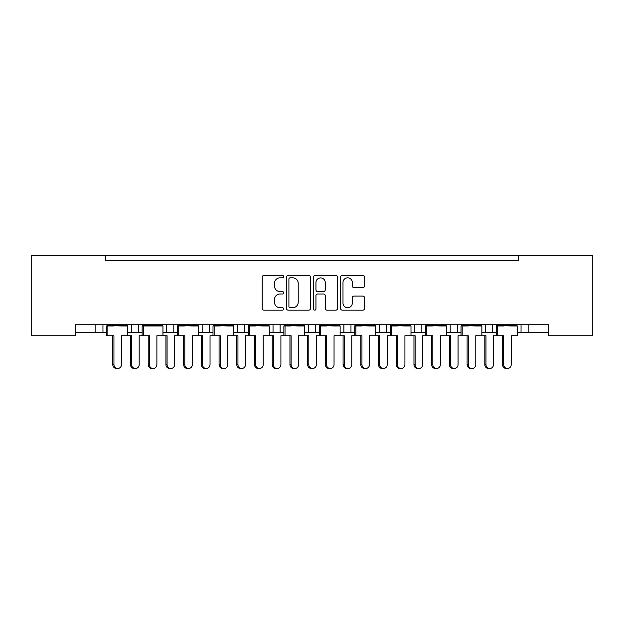 <?xml version="1.0" encoding="UTF-8"?>
<svg xmlns="http://www.w3.org/2000/svg" width="624" height="624" viewBox="0 0 624 624"><rect width="100%" height="100%" fill="white"/><g stroke="black" fill="none" stroke-linecap="round" stroke-linejoin="round"><path stroke-width="0.94" d="M283.655 276.604A1.217 1.217 0 0 0 282.438 275.387L263.96 275.387A1.739 1.739 0 0 0 262.22 277.126L262.22 308.428A1.739 1.739 0 0 0 263.96 310.167L282.438 310.167A1.217 1.217 0 0 0 283.655 308.95A1.217 1.217 0 0 0 282.438 307.733L280.043 307.733A5.561 5.561 0 0 1 274.482 302.172L274.482 299.559A5.561 5.561 0 0 1 280.043 293.998L282.438 293.998A1.217 1.217 0 0 0 283.655 292.781A1.217 1.217 0 0 0 282.438 291.564L280.043 291.564A5.561 5.561 0 0 1 274.482 285.995L274.482 283.39A5.561 5.561 0 0 1 280.043 277.82L282.438 277.82A1.217 1.217 0 0 0 283.655 276.604M362.817 287.648A1.739 1.739 0 0 0 364.556 285.909L364.556 277.126A1.739 1.739 0 0 0 362.817 275.387L342.303 275.387A1.739 1.739 0 0 0 340.564 277.126L340.564 308.428A1.739 1.739 0 0 0 342.303 310.167L362.825 310.167A1.739 1.739 0 0 0 364.556 308.428L364.556 297.82A1.739 1.739 0 0 0 362.825 296.08L354.042 296.08A1.739 1.739 0 0 0 352.303 297.82L352.303 303.085A4.649 4.649 0 0 1 347.646 307.733A4.649 4.649 0 0 1 342.997 303.085L342.997 282.477A4.649 4.649 0 0 1 347.646 277.82A4.649 4.649 0 0 1 352.303 282.477L352.303 285.909A1.739 1.739 0 0 0 354.042 287.648L362.817 287.648M548.512 324.753L75.488 324.753L75.488 335.743L31.2 335.743L31.2 255.489L592.8 255.489L592.8 335.743L548.512 335.743L548.512 324.753M105.604 255.489L105.604 260.801L518.396 260.801L518.396 255.489M310.479 277.126A1.739 1.739 0 0 0 308.74 275.387L288.218 275.387A1.739 1.739 0 0 0 286.478 277.126L286.478 308.428A1.739 1.739 0 0 0 288.218 310.167L308.74 310.167A1.739 1.739 0 0 0 310.479 308.428L310.479 277.126M315.26 275.387L335.782 275.387A1.739 1.739 0 0 1 337.522 277.126L337.522 308.428A1.739 1.739 0 0 1 335.782 310.167L326.999 310.167A1.739 1.739 0 0 1 325.26 308.428L325.26 295.737A1.739 1.739 0 0 0 323.521 293.998L317.694 293.998A1.739 1.739 0 0 0 315.955 295.737L315.955 308.95A1.217 1.217 0 0 1 314.738 310.167A1.217 1.217 0 0 1 313.521 308.95L313.521 277.126A1.739 1.739 0 0 1 315.26 275.387M528.138 324.753L528.138 332.725L521.048 332.725L521.048 324.753L521.048 332.725L517.288 332.725M492.703 324.753L492.703 332.725L496.462 332.725M528.138 332.725L548.512 332.725M446.425 332.725L457.275 332.725L457.275 324.753L457.275 332.725L461.035 332.725M481.861 332.725L485.62 332.725L485.62 324.753M450.185 332.725L450.185 324.753L450.185 332.725M410.99 332.725L421.84 332.725L421.84 324.753L421.84 332.725L425.599 332.725M386.404 324.753L386.404 332.725L390.164 332.725M340.127 332.725L350.977 332.725L350.977 324.753L350.977 332.725L354.736 332.725M375.562 332.725L379.322 332.725L379.322 324.753M343.886 332.725L343.886 324.753L343.886 332.725M315.541 324.753L315.541 332.725L319.301 332.725M280.114 324.753L280.114 332.725L283.873 332.725M304.699 332.725L308.459 332.725L308.459 324.753M244.678 324.753L244.678 332.725L248.438 332.725M269.264 332.725L273.023 332.725L273.023 324.753M198.401 332.725L209.243 332.725L209.243 324.753L209.243 332.725L213.01 332.725M233.836 332.725L237.596 332.725L237.596 324.753M162.965 332.725L173.815 332.725L173.815 324.753L173.815 332.725L177.575 332.725M166.725 332.725L166.725 324.753L166.725 332.725M127.538 332.725L138.38 332.725L138.38 324.753L138.38 332.725L142.139 332.725M131.297 332.725L131.297 324.753L131.297 332.725M102.952 324.753L102.952 332.725L106.712 332.725M75.488 332.725L95.862 332.725L95.862 324.753M492.703 332.725L485.62 332.725M386.404 332.725L379.322 332.725M315.541 332.725L308.459 332.725M280.114 332.725L273.023 332.725M244.678 332.725L237.596 332.725M102.952 332.725L95.862 332.725M105.604 260.801L518.396 260.801M202.16 332.725L202.16 324.753M414.757 332.725L414.757 324.753M290.129 277.82A1.217 1.217 0 0 0 288.912 279.037L288.912 306.517A1.217 1.217 0 0 0 290.137 307.733L292.656 307.733A5.561 5.561 0 0 0 298.217 302.172L298.217 283.39A5.561 5.561 0 0 0 292.656 277.82L290.129 277.82M325.26 282.563A4.649 4.649 0 0 0 320.611 277.906A4.649 4.649 0 0 0 315.955 282.563L315.955 289.825A1.739 1.739 0 0 0 317.694 291.564L323.521 291.564A1.739 1.739 0 0 0 325.26 289.825L325.26 282.563M112.788 364.619L113.935 364.619A3.9 3.767 90 0 0 117.694 368.511L116.548 368.511A3.9 3.767 -90 0 1 112.788 364.619L112.788 335.743M117.694 368.511A3.9 3.767 90 0 0 121.462 364.619L121.462 335.743L127.538 335.743L127.538 325.993L121.462 325.993L127.312 325.283L127.312 324.753M106.938 324.753L106.938 325.283L127.312 325.283M111.407 260.801A1.771 1.771 0 0 0 110.635 260.621L109.824 260.621A1.771 1.771 0 0 0 109.052 260.801M125.19 260.801A1.771 1.771 0 0 0 124.418 260.621L123.614 260.621A1.771 1.771 0 0 0 122.842 260.801M112.788 325.993L106.938 325.283L121.462 325.993M113.935 325.993L106.712 325.993L106.712 335.743L107.858 335.743L107.858 325.993M113.935 364.619L113.935 335.743L107.858 335.743M135.416 368.511L134.269 368.511A3.9 3.767 -90 0 1 130.502 364.619L131.648 364.619A3.9 3.767 90 0 0 135.416 368.511A3.9 3.767 90 0 0 139.175 364.619L139.175 335.743L142.139 335.743L142.139 325.993L156.889 325.993L162.739 325.283L162.739 324.753M131.648 364.619L131.648 335.743L127.538 335.743M129.121 260.801A1.771 1.771 0 0 0 128.349 260.621L127.546 260.621A1.771 1.771 0 0 0 126.773 260.801M142.904 260.801A1.771 1.771 0 0 0 142.132 260.621L141.328 260.621A1.771 1.771 0 0 0 140.556 260.801M130.502 364.619L130.502 335.743M148.216 364.619L149.362 364.619A3.9 3.767 90 0 0 153.13 368.511L151.983 368.511A3.9 3.767 -90 0 1 148.216 364.619L148.216 335.743M153.13 368.511A3.9 3.767 90 0 0 156.889 364.619L156.889 335.743L162.965 335.743L162.965 325.993L156.889 325.993M142.366 324.753L142.366 325.283L162.739 325.283M146.835 260.801A1.771 1.771 0 0 0 146.063 260.621L145.259 260.621A1.771 1.771 0 0 0 144.487 260.801M160.625 260.801A1.771 1.771 0 0 0 159.853 260.621L159.05 260.621A1.771 1.771 0 0 0 158.278 260.801M148.216 325.993L142.366 325.283L149.362 325.993M149.362 364.619L149.362 335.743L143.286 335.743L143.286 325.993M143.286 335.743L142.139 335.743M183.651 364.619L184.798 364.619A3.9 3.767 90 0 0 188.557 368.511L187.411 368.511A3.9 3.767 -90 0 1 183.651 364.619L183.651 335.743M188.557 368.511A3.9 3.767 90 0 0 192.325 364.619L192.325 335.743L198.401 335.743L198.401 325.993L192.325 325.993L198.175 325.283L198.175 324.753M177.801 324.753L177.801 325.283L198.175 325.283M182.27 260.801A1.771 1.771 0 0 0 181.498 260.621L180.695 260.621A1.771 1.771 0 0 0 179.923 260.801M196.053 260.801A1.771 1.771 0 0 0 195.281 260.621L194.477 260.621A1.771 1.771 0 0 0 193.705 260.801M183.651 325.993L177.801 325.283L192.325 325.993M184.798 325.993L177.575 325.993L177.575 335.743L174.611 335.743L174.611 364.619A3.9 3.767 90 0 1 170.843 368.511A3.9 3.767 90 0 1 167.076 364.619L167.076 335.743L162.965 335.743M184.798 364.619L184.798 335.743L178.721 335.743L178.721 325.993M178.721 335.743L177.575 335.743M219.079 364.619L220.225 364.619A3.9 3.767 90 0 0 223.993 368.511L222.846 368.511A3.9 3.767 -90 0 1 219.079 364.619L219.079 335.743M223.993 368.511A3.9 3.767 90 0 0 227.76 364.619L227.76 335.743L233.836 335.743L233.836 325.993L227.76 325.993L233.61 325.283L233.61 324.753M213.236 324.753L213.236 325.283L233.61 325.283M217.698 260.801A1.771 1.771 0 0 0 216.926 260.621L216.122 260.621A1.771 1.771 0 0 0 215.35 260.801M231.488 260.801A1.771 1.771 0 0 0 230.716 260.621L229.913 260.621A1.771 1.771 0 0 0 229.141 260.801M219.079 325.993L213.236 325.283L227.76 325.993M220.225 325.993L213.01 325.993L213.01 335.743L210.038 335.743L210.038 364.619A3.9 3.767 90 0 1 206.279 368.511A3.9 3.767 90 0 1 202.511 364.619L202.511 335.743L198.401 335.743M220.225 364.619L220.225 335.743L214.157 335.743L214.157 325.993M214.157 335.743L213.01 335.743M254.514 364.619L255.661 364.619A3.9 3.767 90 0 0 259.428 368.511L258.281 368.511A3.9 3.767 -90 0 1 254.514 364.619L254.514 335.743M259.428 368.511A3.9 3.767 90 0 0 263.188 364.619L263.188 335.743L269.264 335.743L269.264 325.993L263.188 325.993L269.038 325.283L269.038 324.753M248.664 324.753L248.664 325.283L269.038 325.283M253.133 260.801A1.771 1.771 0 0 0 252.361 260.621L251.558 260.621A1.771 1.771 0 0 0 250.786 260.801M266.916 260.801A1.771 1.771 0 0 0 266.144 260.621L265.34 260.621A1.771 1.771 0 0 0 264.568 260.801M254.514 325.993L248.664 325.283L263.188 325.993M255.661 325.993L248.438 325.993L248.438 335.743L245.474 335.743L245.474 364.619A3.9 3.767 90 0 1 241.706 368.511A3.9 3.767 90 0 1 237.947 364.619L237.947 335.743L233.836 335.743M255.661 364.619L255.661 335.743L249.584 335.743L249.584 325.993M249.584 335.743L248.438 335.743M289.949 364.619L291.096 364.619A3.9 3.767 90 0 0 294.856 368.511L293.709 368.511A3.9 3.767 -90 0 1 289.949 364.619L289.949 335.743M294.856 368.511A3.9 3.767 90 0 0 298.623 364.619L298.623 335.743L304.699 335.743L304.699 325.993L298.623 325.993L304.473 325.283L304.473 324.753M284.099 324.753L284.099 325.283L304.473 325.283M288.561 260.801A1.771 1.771 0 0 0 287.789 260.621L286.985 260.621A1.771 1.771 0 0 0 286.213 260.801M302.351 260.801A1.771 1.771 0 0 0 301.579 260.621L300.776 260.621A1.771 1.771 0 0 0 300.004 260.801M289.949 325.993L284.099 325.283L298.623 325.993M291.096 325.993L283.873 325.993L283.873 335.743L280.909 335.743L280.909 364.619A3.9 3.767 90 0 1 277.142 368.511A3.9 3.767 90 0 1 273.374 364.619L273.374 335.743L269.264 335.743M291.096 364.619L291.096 335.743L285.02 335.743L285.02 325.993M285.02 335.743L283.873 335.743M325.377 364.619L326.524 364.619A3.9 3.767 90 0 0 330.291 368.511L329.144 368.511A3.9 3.767 -90 0 1 325.377 364.619L325.377 335.743M330.291 368.511A3.9 3.767 90 0 0 334.051 364.619L334.051 335.743L340.127 335.743L340.127 325.993L334.051 325.993L339.901 325.283L339.901 324.753M319.527 324.753L319.527 325.283L339.901 325.283M323.996 260.801A1.771 1.771 0 0 0 323.224 260.621L322.421 260.621A1.771 1.771 0 0 0 321.649 260.801M337.787 260.801A1.771 1.771 0 0 0 337.015 260.621L336.211 260.621A1.771 1.771 0 0 0 335.439 260.801M325.377 325.993L319.527 325.283L334.051 325.993M326.524 325.993L319.301 325.993L319.301 335.743L316.337 335.743L316.337 364.619A3.9 3.767 90 0 1 312.569 368.511A3.9 3.767 90 0 1 308.81 364.619L308.81 335.743L304.699 335.743M326.524 364.619L326.524 335.743L320.447 335.743L320.447 325.993M320.447 335.743L319.301 335.743M360.812 364.619L361.959 364.619A3.9 3.767 90 0 0 365.719 368.511L364.572 368.511A3.9 3.767 -90 0 1 360.812 364.619L360.812 335.743M365.719 368.511A3.9 3.767 90 0 0 369.486 364.619L369.486 335.743L375.562 335.743L375.562 325.993L369.486 325.993L375.336 325.283L375.336 324.753M354.962 324.753L354.962 325.283L375.336 325.283M359.432 260.801A1.771 1.771 0 0 0 358.66 260.621L357.856 260.621A1.771 1.771 0 0 0 357.084 260.801M373.214 260.801A1.771 1.771 0 0 0 372.442 260.621L371.639 260.621A1.771 1.771 0 0 0 370.867 260.801M360.812 325.993L354.962 325.283L369.486 325.993M361.959 325.993L354.736 325.993L354.736 335.743L351.772 335.743L351.772 364.619A3.9 3.767 90 0 1 348.005 368.511A3.9 3.767 90 0 1 344.237 364.619L344.237 335.743L340.127 335.743M361.959 364.619L361.959 335.743L355.883 335.743L355.883 325.993M355.883 335.743L354.736 335.743M396.24 364.619L397.387 364.619A3.9 3.767 90 0 0 401.154 368.511L400.007 368.511A3.9 3.767 -90 0 1 396.24 364.619L396.24 335.743M401.154 368.511A3.9 3.767 90 0 0 404.921 364.619L404.921 335.743L410.99 335.743L410.99 325.993L404.921 325.993L410.764 325.283L410.764 324.753M390.39 324.753L390.39 325.283L410.764 325.283M394.859 260.801A1.771 1.771 0 0 0 394.087 260.621L393.284 260.621A1.771 1.771 0 0 0 392.512 260.801M408.65 260.801A1.771 1.771 0 0 0 407.878 260.621L407.074 260.621A1.771 1.771 0 0 0 406.302 260.801M396.24 325.993L390.39 325.283L404.921 325.993M397.387 325.993L390.164 325.993L390.164 335.743L387.2 335.743L387.2 364.619A3.9 3.767 90 0 1 383.44 368.511A3.9 3.767 90 0 1 379.673 364.619L379.673 335.743L375.562 335.743M397.387 364.619L397.387 335.743L391.31 335.743L391.31 325.993M391.31 335.743L390.164 335.743M170.843 368.511L169.697 368.511A3.9 3.767 -90 0 1 165.937 364.619L165.937 335.743M164.549 260.801A1.771 1.771 0 0 0 163.777 260.621L162.973 260.621A1.771 1.771 0 0 0 162.201 260.801M178.339 260.801A1.771 1.771 0 0 0 177.567 260.621L176.764 260.621A1.771 1.771 0 0 0 175.991 260.801M206.279 368.511L205.132 368.511A3.9 3.767 -90 0 1 201.365 364.619L201.365 335.743M199.984 260.801A1.771 1.771 0 0 0 199.212 260.621L198.409 260.621A1.771 1.771 0 0 0 197.636 260.801M213.775 260.801A1.771 1.771 0 0 0 213.002 260.621L212.191 260.621A1.771 1.771 0 0 0 211.419 260.801M241.706 368.511L240.56 368.511A3.9 3.767 -90 0 1 236.8 364.619L236.8 335.743M235.42 260.801A1.771 1.771 0 0 0 234.647 260.621L233.836 260.621A1.771 1.771 0 0 0 233.064 260.801M249.202 260.801A1.771 1.771 0 0 0 248.43 260.621L247.627 260.621A1.771 1.771 0 0 0 246.854 260.801M277.142 368.511L275.995 368.511A3.9 3.767 -90 0 1 272.228 364.619L272.228 335.743M270.847 260.801A1.771 1.771 0 0 0 270.075 260.621L269.272 260.621A1.771 1.771 0 0 0 268.499 260.801M284.638 260.801A1.771 1.771 0 0 0 283.865 260.621L283.062 260.621A1.771 1.771 0 0 0 282.29 260.801M312.569 368.511L311.431 368.511A3.9 3.767 -90 0 1 307.663 364.619L307.663 335.743M306.283 260.801A1.771 1.771 0 0 0 305.51 260.621L304.707 260.621A1.771 1.771 0 0 0 303.935 260.801M320.065 260.801A1.771 1.771 0 0 0 319.293 260.621L318.49 260.621A1.771 1.771 0 0 0 317.717 260.801M348.005 368.511L346.858 368.511A3.9 3.767 -90 0 1 343.091 364.619L343.091 335.743M341.71 260.801A1.771 1.771 0 0 0 340.938 260.621L340.135 260.621A1.771 1.771 0 0 0 339.362 260.801M355.501 260.801A1.771 1.771 0 0 0 354.728 260.621L353.925 260.621A1.771 1.771 0 0 0 353.153 260.801M383.44 368.511L382.294 368.511A3.9 3.767 -90 0 1 378.526 364.619L378.526 335.743M377.146 260.801A1.771 1.771 0 0 0 376.373 260.621L375.57 260.621A1.771 1.771 0 0 0 374.798 260.801M390.936 260.801A1.771 1.771 0 0 0 390.164 260.621L389.353 260.621A1.771 1.771 0 0 0 388.58 260.801M431.675 364.619L432.822 364.619A3.9 3.767 90 0 0 436.589 368.511L435.443 368.511A3.9 3.767 -90 0 1 431.675 364.619L431.675 335.743M436.589 368.511A3.9 3.767 90 0 0 440.349 364.619L440.349 335.743L446.425 335.743L446.425 325.993L440.349 325.993L446.199 325.283L446.199 324.753M425.825 324.753L425.825 325.283L446.199 325.283M430.295 260.801A1.771 1.771 0 0 0 429.523 260.621L428.719 260.621A1.771 1.771 0 0 0 427.947 260.801M444.077 260.801A1.771 1.771 0 0 0 443.305 260.621L442.502 260.621A1.771 1.771 0 0 0 441.73 260.801M431.675 325.993L425.825 325.283L440.349 325.993M432.822 325.993L425.599 325.993L425.599 335.743L422.635 335.743L422.635 364.619A3.9 3.767 90 0 1 418.868 368.511A3.9 3.767 90 0 1 415.108 364.619L415.108 335.743L410.99 335.743M432.822 364.619L432.822 335.743L426.746 335.743L426.746 325.993M426.746 335.743L425.599 335.743M467.111 364.619L468.25 364.619A3.9 3.767 90 0 0 472.017 368.511L470.87 368.511A3.9 3.767 -90 0 1 467.111 364.619L467.111 335.743M472.017 368.511A3.9 3.767 90 0 0 475.784 364.619L475.784 335.743L481.861 335.743L481.861 325.993L475.784 325.993L481.634 325.283L481.634 324.753M461.261 324.753L461.261 325.283L481.634 325.283M465.722 260.801A1.771 1.771 0 0 0 464.95 260.621L464.147 260.621A1.771 1.771 0 0 0 463.375 260.801M479.513 260.801A1.771 1.771 0 0 0 478.741 260.621L477.937 260.621A1.771 1.771 0 0 0 477.165 260.801M467.111 325.993L461.261 325.283L475.784 325.993M468.25 325.993L461.035 325.993L461.035 335.743L458.063 335.743L458.063 364.619A3.9 3.767 90 0 1 454.303 368.511A3.9 3.767 90 0 1 450.536 364.619L450.536 335.743L446.425 335.743M468.25 364.619L468.25 335.743L462.181 335.743L462.181 325.993M462.181 335.743L461.035 335.743M502.538 364.619L503.685 364.619A3.9 3.767 90 0 0 507.452 368.511L506.306 368.511A3.9 3.767 -90 0 1 502.538 364.619L502.538 335.743M507.452 368.511A3.9 3.767 90 0 0 511.212 364.619L511.212 335.743L517.288 335.743L517.288 325.993L511.212 325.993L517.062 325.283L517.062 324.753M496.688 324.753L496.688 325.283L517.062 325.283M501.158 260.801A1.771 1.771 0 0 0 500.386 260.621L499.582 260.621A1.771 1.771 0 0 0 498.81 260.801M514.948 260.801A1.771 1.771 0 0 0 514.176 260.621L513.365 260.621A1.771 1.771 0 0 0 512.593 260.801M502.538 325.993L496.688 325.283L511.212 325.993M503.685 325.993L496.462 325.993L496.462 335.743L493.498 335.743L493.498 364.619A3.9 3.767 90 0 1 489.731 368.511A3.9 3.767 90 0 1 485.971 364.619L485.971 335.743L481.861 335.743M503.685 364.619L503.685 335.743L497.609 335.743L497.609 325.993M497.609 335.743L496.462 335.743M418.868 368.511L417.721 368.511A3.9 3.767 -90 0 1 413.962 364.619L413.962 335.743M412.581 260.801A1.771 1.771 0 0 0 411.809 260.621L410.998 260.621A1.771 1.771 0 0 0 410.225 260.801M426.364 260.801A1.771 1.771 0 0 0 425.591 260.621L424.788 260.621A1.771 1.771 0 0 0 424.016 260.801M454.303 368.511L453.157 368.511A3.9 3.767 -90 0 1 449.389 364.619L449.389 335.743M448.009 260.801A1.771 1.771 0 0 0 447.236 260.621L446.433 260.621A1.771 1.771 0 0 0 445.661 260.801M461.799 260.801A1.771 1.771 0 0 0 461.027 260.621L460.223 260.621A1.771 1.771 0 0 0 459.451 260.801M489.731 368.511L488.584 368.511A3.9 3.767 -90 0 1 484.825 364.619L484.825 335.743M483.444 260.801A1.771 1.771 0 0 0 482.672 260.621L481.868 260.621A1.771 1.771 0 0 0 481.096 260.801M497.227 260.801A1.771 1.771 0 0 0 496.454 260.621L495.651 260.621A1.771 1.771 0 0 0 494.879 260.801M165.937 364.619L167.076 364.619M201.365 364.619L202.511 364.619M236.8 364.619L237.947 364.619M272.228 364.619L273.374 364.619M307.663 364.619L308.81 364.619M343.091 364.619L344.237 364.619M378.526 364.619L379.673 364.619M413.962 364.619L415.108 364.619M449.389 364.619L450.536 364.619M484.825 364.619L485.971 364.619"/></g></svg>
